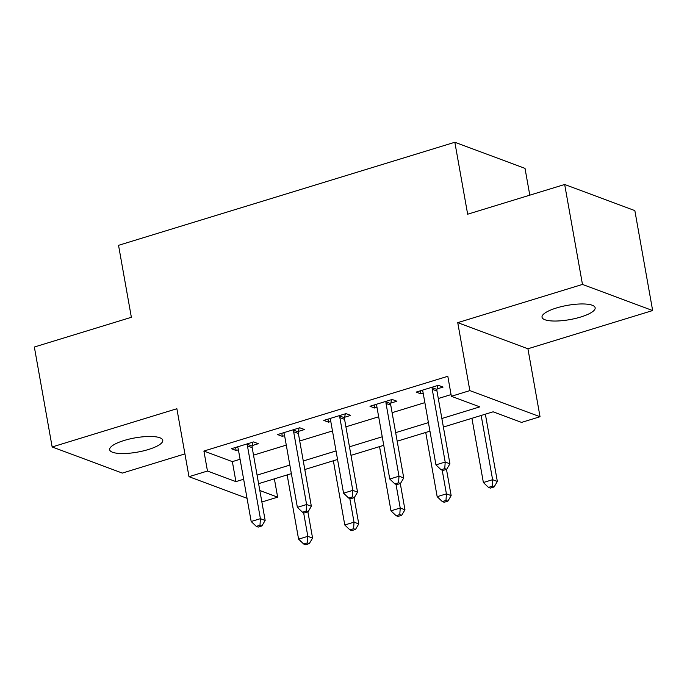 <?xml version="1.0" encoding="UTF-8"?>
<svg xmlns="http://www.w3.org/2000/svg" width="687" height="687" viewBox="0 0 687 687"><rect width="100%" height="100%" fill="white"/><g stroke="black" fill="none" stroke-linecap="round" stroke-linejoin="round"><path stroke-width="1.03" d="M148.349 449.53A26.973 7.222 169.9 0 0 162.767 440.281A26.973 7.222 169.9 0 0 124.072 440.496A26.973 7.222 169.9 0 0 109.654 449.745A26.973 7.222 169.9 0 0 148.349 449.53M580.73 317.016A26.973 7.222 169.9 0 0 595.148 307.767A26.973 7.222 169.9 0 0 556.453 307.974A26.973 7.222 169.9 0 0 542.034 317.222A26.973 7.222 169.9 0 0 580.73 317.016M274.379 478.839L277.642 497.156L261.867 501.991M529.797 195.177L525.023 168.384L454.837 142.261L118.542 245.328L131.363 317.291L34.35 347.021L52.152 446.962L122.329 473.085L184.923 453.901M454.837 142.261L467.658 214.215L564.671 184.485L634.848 210.608L652.65 310.55L582.473 284.427L457.74 322.65L469.848 390.611L540.034 416.734L521.553 422.402L493.103 411.805L443.381 427.048M457.74 322.65L527.925 348.773L652.65 310.55M527.925 348.773L540.034 416.734M564.671 184.485L582.473 284.427M441.861 418.503L479.818 406.867L451.368 396.279L447.812 376.287L203.902 451.041L232.352 461.63L240.081 459.259M253.52 455.146L286.281 445.107M299.721 440.985L332.474 430.947M345.913 426.825L378.666 416.786M392.105 412.672L424.867 402.634M438.297 398.512L451.076 394.596M437.069 388.911L443.081 387.073L438.34 385.304L416.167 392.097L420.908 393.866L423.175 393.17M390.877 403.071L396.888 401.225L392.148 399.465L369.975 406.257L374.716 408.026L376.983 407.331M344.685 417.232L350.696 415.386L345.956 413.617L323.775 420.418L328.523 422.179L330.791 421.483M298.484 431.384L304.496 429.547L299.755 427.778L277.582 434.57L282.323 436.339L284.598 435.644M252.292 445.545L258.303 443.699L253.563 441.939L231.39 448.731L236.13 450.5L238.398 449.805M247.037 498.298L188.985 476.692L176.877 408.731L52.152 446.962M188.985 476.692L207.465 471.033L235.916 481.621L243.645 479.251M203.902 451.041L207.465 471.033M451.368 396.279L469.848 390.611M259.823 490.518L277.642 497.156M429.95 431.161L397.189 441.2M383.75 445.322L350.997 455.361M337.557 459.483L304.796 469.522M291.365 473.635L258.604 483.674M257.084 475.129L289.837 465.09M303.276 460.977L336.037 450.938M349.468 446.816L382.23 436.777M395.669 432.655L428.422 422.617M232.352 461.63L235.916 481.621M420.367 390.817L420.908 393.866M374.175 404.969L374.716 408.026M327.974 419.13L328.523 422.179M281.782 433.291L282.323 436.339M235.589 447.443L236.13 450.5M432.329 387.15L432.235 387.708A4.216 3.693 -69.6 0 0 432.235 389.289L445.193 462.042L435.953 464.876L422.994 392.114A4.216 3.693 -69.6 0 0 422.462 390.705L422.179 390.259M437.662 385.51L436.975 389.477A4.216 3.693 -69.6 0 0 436.975 391.049L449.933 463.811L445.193 462.042L444.764 468.62L441.071 469.753L442.969 470.458L446.662 469.324L444.764 468.62M446.662 469.324L449.933 463.811M435.953 464.876L441.071 469.753M471.926 418.297L483.373 482.523L492.613 479.689L497.354 481.458L485.366 414.175M492.184 486.267L488.491 487.401L490.389 488.105L494.082 486.971L492.184 486.267L492.613 479.689L481.166 415.463M488.491 487.401L483.373 482.523M497.354 481.458L494.082 486.971M386.137 401.302L386.034 401.869A4.216 3.693 -69.6 0 0 386.034 403.441L398.992 476.203L389.761 479.028L376.794 406.275A4.216 3.693 -69.6 0 0 376.261 404.866L375.987 404.42M391.47 399.671L390.783 403.638A4.216 3.693 -69.6 0 0 390.774 405.21L403.741 477.963L398.992 476.203L398.572 482.772L394.879 483.906L396.777 484.618L400.469 483.485L398.572 482.772M400.469 483.485L403.741 477.963M389.761 479.028L394.879 483.906M339.936 415.463L339.842 416.03A4.216 3.693 -69.6 0 0 339.842 417.602L352.8 490.355L343.56 493.189L330.602 420.435A4.216 3.693 -69.6 0 0 330.069 419.018L329.794 418.572M345.278 413.832L344.582 417.79A4.216 3.693 -69.6 0 0 344.582 419.371L357.541 492.124L352.8 490.355L352.379 496.933L348.678 498.066L350.576 498.771L354.277 497.637L352.379 496.933M354.277 497.637L357.541 492.124M343.56 493.189L348.678 498.066M293.744 429.624L293.65 430.182A4.216 3.693 -69.6 0 0 293.65 431.762L306.608 504.516L297.368 507.349L284.409 434.588A4.216 3.693 -69.6 0 0 283.877 433.179L283.594 432.733M299.077 427.984L298.39 431.951A4.216 3.693 -69.6 0 0 298.39 433.523L311.348 506.285L306.608 504.516L306.179 511.094L302.486 512.227L304.384 512.931L308.077 511.798L306.179 511.094M308.077 511.798L311.348 506.285M297.368 507.349L302.486 512.227M425.734 432.458L437.172 496.684L446.413 493.85L451.153 495.619L446.481 469.376M445.992 500.428L442.299 501.562L444.197 502.266L447.89 501.132L445.992 500.428L446.413 493.85L442.196 470.166M442.299 501.562L437.172 496.684M451.153 495.619L447.89 501.132M379.542 446.61L390.98 510.836L400.22 508.011L404.961 509.771L400.289 483.536M399.8 514.58L396.098 515.714L397.996 516.426L401.697 515.293L399.8 514.58L400.22 508.011L396.004 484.326M396.098 515.714L390.98 510.836M404.961 509.771L401.697 515.293M333.35 460.771L344.788 524.997L354.028 522.163L358.769 523.932L354.097 497.697M353.599 528.741L349.906 529.875L351.804 530.579L355.497 529.445L353.599 528.741L354.028 522.163L349.803 498.487M349.906 529.875L344.788 524.997M358.769 523.932L355.497 529.445M247.552 443.776L247.449 444.343A4.216 3.693 -69.6 0 0 247.449 445.915L260.407 518.676L251.176 521.502L238.209 448.748A4.216 3.693 -69.6 0 0 237.676 447.34L237.401 446.893M252.885 442.145L252.198 446.112A4.216 3.693 -69.6 0 0 252.189 447.684L265.156 520.437L260.407 518.676L259.987 525.246L256.294 526.379L258.192 527.092L261.884 525.959L259.987 525.246M261.884 525.959L265.156 520.437M251.176 521.502L256.294 526.379M287.149 474.932L298.587 539.158L307.828 536.324L312.576 538.093L307.896 511.849M307.407 542.902L303.714 544.035L305.612 544.739L309.305 543.606L307.407 542.902L307.828 536.324L303.611 512.639M303.714 544.035L298.587 539.158M312.576 538.093L309.305 543.606M432.235 387.708L436.975 389.477M432.235 389.289L436.975 391.049M386.034 401.869L390.783 403.638M386.034 403.441L390.774 405.21M339.842 416.03L344.582 417.79M339.842 417.602L344.582 419.371M293.65 430.182L298.39 431.951M293.65 431.762L298.39 433.523M247.449 444.343L252.198 446.112M247.449 445.915L252.189 447.684"/></g></svg>
